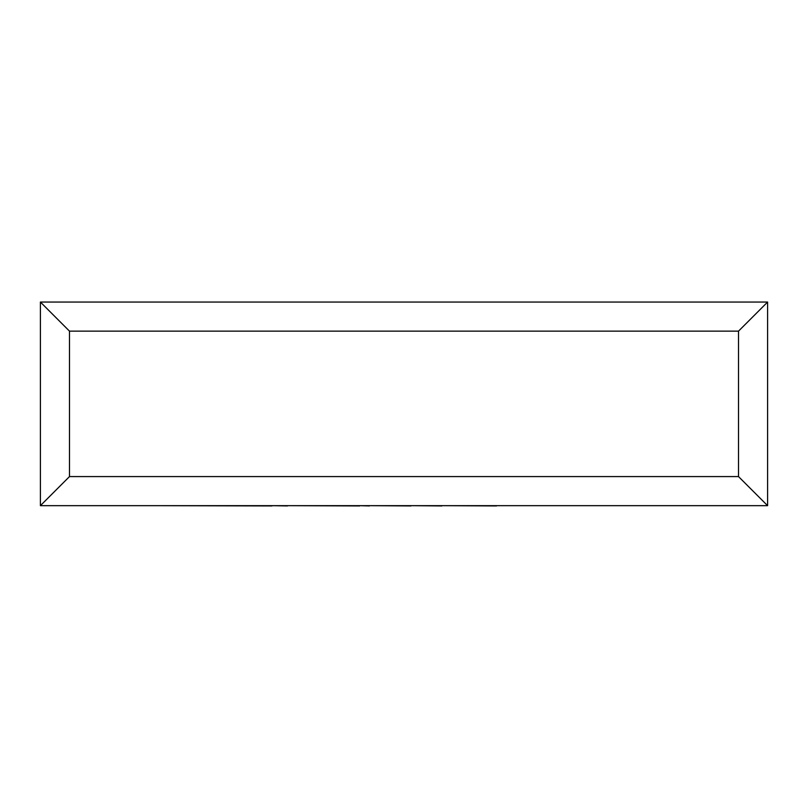 <?xml version="1.0" encoding="UTF-8"?>
<svg xmlns="http://www.w3.org/2000/svg" width="808" height="808" viewBox="0 0 808 808"><rect width="100%" height="100%" fill="white"/><g stroke="black" fill="none" stroke-linecap="round" stroke-linejoin="round"><path stroke-width="1.21" d="M40.4 505.667L40.4 302.051L767.6 302.051L767.6 505.667L40.4 505.667L69.488 476.579L738.512 476.579L767.6 505.667M40.4 302.051L69.488 331.139L69.488 476.579M767.6 302.051L738.512 331.139L69.488 331.139M496.506 505.667L653.42 505.667M496.506 505.949L441.865 505.667M441.865 505.949L410.989 505.667M410.989 505.949L369.367 505.667M369.367 505.949L359.621 505.667M359.621 505.949L287.406 505.667M287.406 505.949L272.003 505.667M272.003 505.949L154.328 505.667M738.512 476.579L738.512 331.139"/></g></svg>
